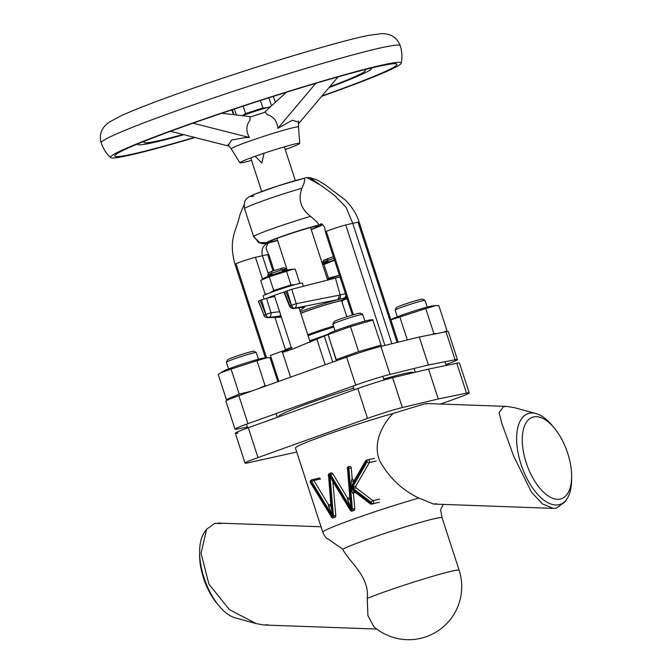 <?xml version="1.0" encoding="UTF-8"?>
<svg xmlns="http://www.w3.org/2000/svg" width="672" height="672" viewBox="0 0 672 672"><rect width="100%" height="100%" fill="white"/><g stroke="black" fill="none" stroke-linecap="round" stroke-linejoin="round"><path stroke-width="1.01" d="M322.795 532.199L295.445 448.031A64.848 3.394 -18 0 1 328.524 434.095A64.848 3.394 -18 0 1 393.137 413.431C382.67 423.889 371.902 443.772 380.033 461.429C389.533 478.103 402.478 490.308 418.866 498.061A64.848 3.394 -18 0 0 355.001 518.574A64.848 3.394 -18 0 0 322.795 532.199C324.416 536.122 326.222 538.406 328.222 539.062L342.72 549.217C349.028 561.935 369.835 576.433 367.231 598.391L367.92 615.611L373.733 626.573A53.054 53.054 0 0 0 459.127 570.242L442.058 517.709A53.054 2.78 -18 0 0 435.154 518.524A53.054 2.78 -18 0 0 384.611 533.484A53.054 2.78 -18 0 0 342.72 549.217M418.866 498.061L433.65 504.067L436.64 503.782M560.288 499.052A43.235 21.168 70.3 0 0 571.637 476.591A43.235 21.168 70.3 0 0 554.232 427.963A43.235 21.168 70.3 0 0 533.61 416.934A43.235 21.168 70.3 0 0 526.184 462.672A43.235 21.168 70.3 0 0 560.288 499.052M553.258 426.821A48.149 23.57 70.3 0 0 552.241 425.561A48.149 23.57 70.3 0 0 535.979 413.549A48.149 23.57 70.3 0 0 529.267 413.28A48.149 23.57 70.3 0 0 520.993 464.209A48.149 23.57 70.3 0 0 558.986 504.731A48.149 23.57 70.3 0 0 566.664 499.313A48.149 23.57 70.3 0 0 571.612 479.716A48.149 23.57 70.3 0 0 571.603 478.094M565.631 500.632L564.614 502.211L556.424 508.082L553.308 508.368L542.321 503.857L531.384 492.013L513.752 456.347L501.942 423.772L499.12 412.709L503.387 406.686L506.94 406.417L514.886 407.778L535.979 413.549M199.634 553.333A43.235 21.168 70.3 0 0 199.609 554.837A43.235 21.168 70.3 0 0 217.006 603.473A43.235 21.168 70.3 0 0 217.988 604.615M205.615 530.796A48.149 23.57 70.3 0 0 204.574 532.115A48.149 23.57 70.3 0 0 199.626 551.712A48.149 23.57 70.3 0 0 219.005 605.875A48.149 23.57 70.3 0 0 235.259 617.879L256.351 623.658L229.396 609.613L208.891 584.077L201.054 553.165L206.632 529.225L214.813 523.345L221.214 523.58M267.859 624.75L264.298 625.019L256.351 623.658M393.137 413.431L424.595 403.855L426.619 403.922M440.555 404.032L456.254 398.412A27.51 1.436 162 0 0 469.199 392.885A27.51 1.436 162 0 0 466.486 393.12L438.245 398.966L402.335 407.56A27.51 1.436 162 0 0 367.508 418.387L257.989 457.573A27.51 1.436 162 0 0 245.036 463.1A27.51 1.436 162 0 0 247.75 462.874L296.747 452.054M367.508 418.387L357.806 388.525L248.287 427.711L257.989 457.573M466.486 393.12L456.784 363.258L428.543 369.104L392.633 377.698L402.335 407.56M438.245 398.966L428.543 369.104M238.048 433.012A27.51 1.436 -18 0 1 235.334 433.238A27.51 1.436 -18 0 1 248.287 427.711M357.806 388.525A27.51 1.436 -18 0 1 392.633 377.698M456.784 363.258A27.51 1.436 -18 0 1 459.497 363.023L469.199 392.885M413.54 372.7L413.482 372.54A70.745 3.704 162 0 0 383.729 379.016M353.632 388.13A70.745 3.704 162 0 0 312.22 402.049A70.745 3.704 162 0 0 278.922 416.262L279.065 416.699M310.136 177.954L319.158 184.111M291.236 347.449L285.785 349.406A45.2 2.369 162 0 0 284.449 350.347L270.404 355.438L278.83 381.368M309.75 340.83L327.902 334.328M355.706 385.115L346.609 357.118A27.51 1.436 162 0 1 380.906 346.416L419.286 337L428.383 364.997L390.004 374.413A27.51 1.436 -18 0 0 355.706 385.115L247.96 423.662A27.51 1.436 -18 0 0 235.007 429.19A27.51 1.436 -18 0 0 237.334 429.038L247.422 427.056M455.078 359.764L445.981 331.766A27.51 1.436 162 0 1 448.3 331.615L457.397 359.612A27.51 1.436 -18 0 0 455.078 359.764L428.383 364.997M445.981 331.766L419.286 337M346.609 357.118L238.862 395.665A27.51 1.436 162 0 0 225.918 401.192L235.007 429.19M457.397 359.612A27.51 1.436 -18 0 1 445.914 364.61M285.785 349.406L292.001 347.6M284.449 350.347L284.668 351.002M291.379 347.886L282.467 352.246L290.564 377.168M284.71 350.986C279.628 353.245 282.072 352.682 292.043 349.297L324.274 336.05L332.732 362.082M324.274 336.05L327.953 334.648M303.5 178.424L306.818 177.509L320.762 185.296L334.236 195.14L345.979 207.136L352.741 223.314L345.786 224.986C337.613 226.993 320.838 232.999 326.491 231.89L325.374 231.983L352.363 315.042M358.184 222.726L359.134 222.146L358.025 222.23L352.741 223.314L391.868 343.728M265.432 357.865L235.032 264.306L236.149 264.214C230.496 265.322 247.271 259.316 255.444 257.309L267.674 254.554L268.792 254.47L267.834 255.049M267.75 242.995L266.851 243.894L269.85 242.55C263.483 244.23 260.996 248.59 262.399 255.637L268.304 273.806M321.577 224.112L318.251 225.238A29.476 1.546 162 0 0 279.888 237.082A29.476 1.546 162 0 0 269.85 242.55L259.804 242.676L253.663 236.746A39.304 2.058 162 0 1 253.638 236.704A39.304 2.058 162 0 1 272.496 228.682A39.304 2.058 162 0 1 310.598 216.376C316.89 221.466 319.435 224.414 318.251 225.238A29.476 1.546 162 0 1 311.254 229.597L322.795 224.843M310.598 216.376C300.754 208.765 297.847 199.399 301.888 188.269C305.096 181.331 305.5 178.097 303.089 178.576L278.426 185.749L254.47 194.292C243.566 198.727 244.146 201.751 244.541 208.706A39.304 2.058 162 0 0 244.591 208.765L253.638 236.662M371.028 68.124A122.816 6.426 -18 0 1 371.456 68.46A122.816 6.426 -18 0 1 329.087 87.503M194.46 137.382A148.369 7.762 -18 0 1 114.761 155.988A148.369 7.762 -18 0 1 184.59 126.185A148.369 7.762 -18 0 1 396.967 64.294A148.369 7.762 -18 0 1 327.138 94.097A148.369 7.762 -18 0 1 321.98 95.936M194.956 137.508A152.88 7.997 -18 0 1 110.603 157.584A152.88 7.997 -18 0 1 182.423 126.68A152.88 7.997 -18 0 1 328.969 79.195A152.88 7.997 -18 0 1 401.268 63.143A152.88 7.997 -18 0 1 329.305 93.61A152.88 7.997 -18 0 1 321.644 96.34M251.563 160.356A31.441 1.646 -18 0 1 239.904 162.784A31.441 1.646 -18 0 1 254.705 156.467A31.441 1.646 -18 0 1 299.712 143.354A31.441 1.646 -18 0 1 285.247 149.554M363.619 69.964A116.441 6.09 -18 0 1 365.324 70.316A116.441 6.09 -18 0 1 329.658 86.822M299.712 143.354L298.528 127.033A35.372 1.848 -18 0 0 281.795 130.746A35.372 1.848 -18 0 0 247.892 141.733A35.372 1.848 -18 0 0 231.277 148.882L228.362 145.219L231.571 140.036L245.675 137.55L249.446 137.516C245.834 131.25 246.011 125.488 250.001 120.246L249.992 116.609L221.768 113.266M298.528 127.033L298.334 120.977M298.704 122.102L292.253 120.263L277.864 128.31C277.124 121.103 273.563 116.558 267.187 114.668L265.045 111.728L286.289 92.316M228.362 145.219L228.001 144.312M233.495 114.66L231.748 109.914M183.061 134.492A116.441 6.09 -18 0 1 143.9 142.262A116.441 6.09 -18 0 1 145.068 140.977M298.805 123.421L338.041 76.885M277.864 128.31L315.764 83.353M232.218 109.754L234.024 114.719M273.328 96.39L275.453 102.228M249.446 137.516L193.024 123.194M228.934 146.135L170.495 131.3M183.901 134.702A122.816 6.426 -18 0 1 137.844 144.362A122.816 6.426 -18 0 1 137.995 143.842M255.242 156.282L261.904 163.019L264.029 153.25M278.964 148.462L284.038 146.941M289.943 305.819L284.332 291.984L291.732 289.288L335.446 278.074A33.407 1.747 -18 0 1 338.764 277.267A33.407 1.747 -18 0 1 340.007 277.007M346.744 297.738L343.627 298.326A28.82 1.512 162 0 0 341.536 298.746A28.82 1.512 162 0 0 338.671 299.443L294.462 308.255L304.693 307.054L299.972 310.724M341.813 301.384A26.04 1.361 162 0 0 343.064 300.569A26.04 1.361 162 0 0 339.688 300.896A26.04 1.361 162 0 0 300.779 313.211M300.812 313.32A24.562 1.285 -18 0 1 338.478 301.333A24.562 1.285 -18 0 1 341.67 300.955L346.811 316.781M280.997 315.932L268.582 317.52L281.375 317.1M307.784 334.782A24.562 1.285 -18 0 1 333.472 326.088M343.375 299.972L347.038 298.645L343.375 299.972M261.475 299.914L266.582 298.334L270.95 312.74A3.931 3.41 83.2 0 1 268.741 317.461A3.931 1.924 -109 0 1 265.843 314.32L261.475 299.914L260.131 300.392L265.675 314.378A3.931 1.924 71 0 0 268.582 317.52A3.931 3.696 88.6 0 1 267.599 317.688L267.599 317.688A3.931 3.696 88.6 0 1 264.054 315.16L258.283 301.182L260.131 300.392M274.688 296.512L266.582 298.334M284.332 291.984L283.819 292.043L289.506 306.062L289.993 305.928A3.931 3.402 83.1 0 0 293.622 308.482L304.004 307.222A3.931 3.402 -97 0 0 304.693 307.054M343.997 299.233A28.862 1.512 162 0 0 344.341 298.217A3.931 3.713 -100.1 0 0 346.29 296.335M300.283 311.69A28.862 1.512 162 0 1 337.201 299.821A3.931 3.024 -104 0 0 338.747 295.285L340.175 294.924A32.491 1.697 -18 0 1 343.4 294.143A32.491 1.697 -18 0 1 345.442 293.723M291.732 289.288L296.209 303.66A3.931 3.016 79.9 0 1 294.462 308.255A3.931 1.924 -110.4 0 1 291.488 305.138L287.02 290.774M280.678 314.95A3.931 3.41 83.1 0 1 279.023 316.235M285.667 291.253L291.329 305.206A3.931 1.924 69.6 0 0 294.294 308.322A3.931 3.402 83.1 0 1 293.622 308.482A3.931 3.931 0 0 1 289.506 306.062L296.209 303.66L338.747 295.285M303.307 307.222A3.931 3.402 -97 0 0 304.004 307.222L304.525 307.112M311.17 229.337A25.385 1.327 162 0 0 318.133 226.195A25.385 1.327 162 0 0 283.668 235.998A25.385 1.327 162 0 0 270.043 241.819A25.385 1.327 162 0 0 277.528 240.265M395.153 310.069L396.413 307.6A13.759 0.722 -18 0 1 406.577 303.593A13.759 0.722 -18 0 1 422.545 299.107L425.015 300.367A15.725 0.823 162 0 0 406.77 305.491A15.725 0.823 162 0 0 395.153 310.069A15.725 0.823 162 0 0 395.144 310.111L397.32 316.806M427.224 307.087L425.048 300.401A15.725 0.823 162 0 0 425.015 300.367M334.429 321.72A13.759 0.722 -18 0 1 334.11 321.628A13.759 0.722 -18 0 1 345.946 317.066A13.759 0.722 -18 0 1 359.94 313.118A13.759 0.722 -18 0 1 360.234 313.135A13.759 0.722 -18 0 1 360.217 313.261M362.477 314.689A15.725 0.823 162 0 0 362.746 314.42A15.725 0.823 162 0 0 362.712 314.387A15.725 0.823 162 0 0 362.368 314.37A15.725 0.823 162 0 0 346.382 318.881A15.725 0.823 162 0 0 332.85 324.089A15.725 0.823 162 0 0 332.842 324.139A15.725 0.823 162 0 0 333.211 324.198M226.372 362.191L227.632 359.722A13.759 0.722 -18 0 1 237.796 355.715A13.759 0.722 -18 0 1 253.764 351.229L256.234 352.481A15.725 0.823 162 0 0 237.98 357.613A15.725 0.823 162 0 0 226.372 362.191A15.725 0.823 162 0 0 226.363 362.233L228.539 368.928M258.443 359.209L256.267 352.523A15.725 0.823 162 0 0 256.234 352.481M336.412 361.066L336.26 359.612L358.621 351.616L381.125 345.072L381.276 346.517M371.087 320.132A22.109 1.159 162 0 0 370.768 319.83A22.109 1.159 162 0 0 368.365 320.25A22.109 1.159 162 0 0 346.559 326.735A22.109 1.159 162 0 0 329.532 333.228A22.109 1.159 162 0 0 329.969 333.631M372.8 320.065L381.125 345.072M372.994 320.057L350.49 326.6L328.138 334.597L336.328 360.797M329.532 333.228L327.919 334.261L336.26 359.612M350.49 326.6L358.621 351.616M433.549 305.886A22.109 1.159 162 0 0 433.07 305.81A22.109 1.159 162 0 0 401.906 315.109A22.109 1.159 162 0 0 391.835 319.208A22.109 1.159 162 0 0 391.499 319.553M443.31 332.296L446.972 330.641L438.85 305.626L435.809 305.651L425.771 308.574L390.886 319.88M399.865 316.974L407.333 339.94M431.869 334.538L433.894 333.589L436.783 333.572M425.771 308.574L433.894 333.589M446.972 330.641L445.192 331.926M258.367 388.693L265.112 385.711L266.633 385.728M228.74 399.571L226.388 399.563L239.207 394.103L251.614 391.104M264.76 358A22.109 1.159 162 0 0 264.289 357.924A22.109 1.159 162 0 0 233.117 367.231A22.109 1.159 162 0 0 223.054 371.33A22.109 1.159 162 0 0 222.718 371.675M277.855 381.721L270.06 357.748L267.019 357.773L256.981 360.696L231.084 369.088L239.207 394.103M231.084 369.088L220.584 372.91L218.266 374.548L226.388 399.563M256.981 360.696L265.112 385.711M379.462 502.244L371.851 504.059A1.772 1.537 77.3 0 1 370.499 503.824A1.772 0.605 -52.8 0 1 370.238 503.79A1.772 0.605 -52.8 0 1 370.457 502.572L371.263 502.286A1.772 0.605 -52.8 0 1 372.926 500.648A1.772 1.537 77.3 0 1 372.666 503.773A1.772 0.865 -109.7 0 1 371.263 502.286L352.162 487.788L356 485.722A1.772 1.537 -102.7 0 0 356.504 488.191L352.162 487.788L367.198 461.773A1.772 0.865 -109.7 0 1 367.458 459.917A1.772 0.865 -109.7 0 1 367.5 459.9A1.772 1.537 77.3 0 1 369.365 462.605A1.772 0.63 -150 0 1 367.198 461.773L366.148 462.143A1.772 0.63 -150 0 1 365.467 461.068A1.772 0.63 -150 0 1 365.686 460.933A1.772 1.537 77.3 0 1 366.316 460.337M352.531 492.862L350.708 488.057L351.481 480.858L353.699 481.597L351.002 488.023L354.379 491.669A1.772 0.529 -42.3 0 0 352.531 492.862L353.522 494.231L354.774 508.788A1.772 1.537 77.3 0 1 353.774 510.535L352.338 511.048A1.772 1.537 77.3 0 1 350.532 510.3L351.599 509.317L330.674 474.835L329.944 475.045L332.195 480.472L350.381 510.048M330.968 505.814L332.724 516.113L328.717 506.621L330.968 505.814L328.541 475.23A1.772 1.537 77.3 0 1 329.406 473.542M349.944 499.027L351.641 509.342L347.693 499.825L349.944 499.027L347.516 468.443A1.772 1.537 77.3 0 1 348.373 466.754M332.674 516.13L311.699 481.622L311.044 481.858L331.968 516.348L332.623 516.113M328.717 506.621L328.138 504.109A1.772 1.537 -102.7 0 0 330.8 504.034M332.724 516.113L333.404 515.827L329.944 475.045M328.558 475.356L330.859 504.748M347.693 499.825L347.113 497.322A1.772 1.537 -102.7 0 0 349.776 497.238M351.7 509.317L352.38 509.04L348.869 468.325L348.214 468.56L351.716 509.275M347.525 468.569L349.843 498.07M354.379 491.669L370.238 503.79A1.772 1.772 0 0 0 371.7 504.109M351.011 488.015L370.457 502.572A1.772 0.865 70.3 0 0 371.851 504.059M351.481 480.858L352.162 478.439A1.772 1.537 77.3 0 0 354.077 480.102L354.673 479.783L353.699 481.597M365.459 461.328L354.472 480.102L365.467 461.068A1.772 1.772 0 0 1 366.4 460.286A1.772 0.865 70.3 0 0 366.148 462.143L351.221 487.973M355.286 492.45A1.772 1.537 -102.7 0 0 353.522 494.231M327.86 259.241L323.719 260.182L333.396 256.654M333.967 258.418A9.828 0.512 162 0 0 327.743 260.476A9.828 0.512 162 0 0 322.459 262.651A9.828 0.512 162 0 0 322.451 262.676A9.828 0.512 162 0 0 328.028 261.358M271.992 271.891L268.968 272.504L272.16 271.135L283.895 267.658L280.72 269.069M282.391 270.682A9.828 0.512 162 0 0 286.39 268.934A9.828 0.512 162 0 0 286.364 268.909A9.828 0.512 162 0 0 281.072 270.178A9.828 0.512 162 0 0 271.69 273.26A9.828 0.512 162 0 0 267.7 274.974A9.828 0.512 162 0 0 267.7 275.008A9.828 0.512 162 0 0 271.958 274.075M242.222 115.693L245.599 113.568L262.861 107.974L266.902 107.713M269.102 107.125L270.892 106.369M268.918 97.793L271.522 105.815M234.394 109.032L236.334 114.996M243.18 106.126L245.599 113.568M260.442 100.506L262.861 107.974M327.306 279.014L328.465 278.183L339.444 275.26M334.496 260.056A14.347 0.748 162 0 0 325.517 263.063A14.347 0.748 162 0 0 322.493 264.18M334.597 260.366L323.996 264.44L328.465 278.183M323.996 264.44L322.652 264.676M297.217 284.063L298.796 283.601M270.068 292.757L273.706 290.506L290.976 284.911L295.016 284.651M291.287 269.447A14.347 0.748 162 0 0 290.984 269.346A14.347 0.748 162 0 0 270.757 275.386A14.347 0.748 162 0 0 264.222 278.04A14.347 0.748 162 0 0 264.037 278.3M299.695 282.946L295.235 269.203L293.202 269.22L269.245 276.772L273.706 290.506M266.456 294.151L265.163 294.143L268.086 293.504M269.245 276.772L260.702 280.4L265.163 294.143M286.507 271.169L290.976 284.911M333.774 327.02A24.562 1.285 162 0 0 313.782 333.598A24.562 1.285 162 0 0 308.087 335.714M339.486 275.411A20.63 1.084 162 0 0 327.583 279.418A20.63 1.084 162 0 0 327.457 279.468M303.391 286.297L302.366 283.139A20.63 1.084 162 0 0 272.832 291.749A20.63 1.084 162 0 0 263.122 295.89L264.138 299.023M283.861 292.144A20.63 1.084 162 0 0 274.042 295.478A20.63 1.084 162 0 0 266.641 298.318M270.463 106.781A20.63 1.084 162 0 0 244.717 114.811A20.63 1.084 162 0 0 242.273 115.702M367.231 598.391A53.054 2.78 -18 0 1 383.174 592.376A53.054 2.78 -18 0 1 452.222 571.049A53.054 2.78 -18 0 1 459.127 570.242M269.85 242.55A29.476 1.546 162 0 0 277.612 240.534L269.43 242.701M380.906 346.416L390.004 374.413M238.862 395.665L247.96 423.662M316.974 339.444L325.206 364.778M345.786 224.986L384.922 345.433M326.491 231.89L353.405 314.731M358.025 222.23L397.085 342.451M267.674 254.554L272.966 270.841M236.149 264.214L266.549 357.798M255.444 257.309L262.534 279.132M274.991 317.478L285.432 349.6M303.089 178.576A29.476 1.546 162 0 0 265.482 190.151A29.476 1.546 162 0 0 253.865 196.073M301.888 188.269A39.304 2.058 162 0 0 263.6 200.617A39.304 2.058 162 0 0 244.541 208.706L244.978 210.05M175.182 111.283A157.206 8.224 -18 0 1 400.226 45.696C397.16 37.733 391.062 33.701 381.931 33.6L368.248 35.456C353.212 38.422 326.768 45.612 288.91 57.036C250.194 68.855 213.083 81.094 177.584 93.744C152.342 102.782 133.493 110.124 121.044 115.786L108.881 122.321L105 125.714C100.624 130.78 99.355 136.492 101.195 142.859A157.206 8.224 -18 0 1 175.182 111.283M249.992 117.13A21.613 1.134 -18 0 1 265.356 112.157L249.992 117.104M338.671 299.443A3.931 3.024 -104.4 0 0 340.175 294.924L335.446 278.074M264.029 315.092L258.51 301.182M281.408 317.201L267.599 317.688A3.931 3.931 0 0 1 263.844 315.21L270.95 312.74L279.628 311.707M343.627 298.326A3.931 3.713 -99.4 0 0 345.895 295.126M311.203 480.052A1.772 1.537 -102.7 0 0 310.498 482.336M376.16 461.076L369.365 462.605L356 485.722M351.17 467.62A1.772 1.537 77.3 0 1 351.263 468.073L348.869 468.325A1.772 0.865 -109.7 0 1 349.121 466.469A1.772 0.865 -109.7 0 1 349.171 466.46A1.772 1.537 77.3 0 1 351.17 467.62M329.893 475.112L329.238 475.356L332.749 516.071M330.019 475.07L350.944 509.561A1.772 0.865 70.3 0 0 352.338 511.048M351.263 468.073L352.162 478.439M349.331 466.41A1.772 1.772 0 0 0 349.121 466.469L348.466 466.704A1.772 1.772 0 0 0 347.298 468.527L348.214 468.56A1.772 0.865 70.3 0 1 348.466 466.704A1.772 0.865 70.3 0 1 348.516 466.696L349.079 466.494M332.783 473.71L330.674 474.835A1.772 0.865 -109.7 0 1 330.926 472.979A1.772 0.865 -109.7 0 1 330.977 472.97A1.772 1.537 77.3 0 1 332.783 473.71L347.113 497.322M331.136 472.92A1.772 1.772 0 0 0 330.926 472.979L329.49 473.491A1.772 1.772 0 0 0 328.322 475.314L329.238 475.356A1.772 0.865 70.3 0 1 329.49 473.491A1.772 0.865 70.3 0 1 329.54 473.483L330.884 473.004M320.611 478.968L313.816 480.497L328.138 504.109M332.875 481.597L335.798 515.575A1.772 1.537 77.3 0 1 334.799 517.322L333.362 517.835A1.772 1.537 77.3 0 1 331.556 517.087L310.38 482.588L311.044 481.858A1.772 0.865 70.3 0 1 311.296 480.001A1.772 0.865 70.3 0 1 311.346 479.993L311.909 479.791M331.405 516.844L310.38 482.588A1.772 1.772 0 0 1 311.296 480.001L311.959 479.766A1.772 0.865 -109.7 0 1 312.01 479.758A1.772 1.537 77.3 0 1 313.816 480.497L311.699 481.622A1.772 0.865 -109.7 0 1 311.959 479.766A1.772 1.772 0 0 1 312.161 479.707L319.754 478.002M370.138 503.546L355.874 492.727M356.504 488.191L372.926 500.648L379.722 499.12M374.455 458.321L367.66 459.85A1.772 1.772 0 0 0 367.458 459.917L366.4 460.286A1.772 0.865 70.3 0 1 366.45 460.278L367.408 459.934M367.819 459.824L374.304 458.371M333.203 517.877A1.772 1.772 0 0 1 331.304 517.07L331.968 516.348A1.772 0.865 70.3 0 0 333.362 517.835M334.799 517.322A1.772 0.865 -109.7 0 1 333.404 515.827L335.798 515.575M353.774 510.535A1.772 0.865 -109.7 0 1 352.38 509.04L354.774 508.788M354.606 479.858A1.772 1.537 77.3 0 1 354.077 480.102M554.232 427.963L552.241 425.561M571.637 476.591L571.612 479.716M566.664 499.313L564.614 502.211M217.006 603.473L219.005 605.875M199.609 554.837L199.626 551.712M204.574 532.115L206.632 529.225M264.298 625.019L376.79 629.059M553.308 508.368L433.65 504.067M506.94 406.417L426.619 403.528M443.344 504.42L440.597 509.687L442.058 517.709M217.938 523.068L321.023 526.764M235.334 433.238L245.036 463.1M306.818 177.509L310.657 177.845L317.226 179.978L325.315 184.918L345.526 200.189C352.556 207.614 357.092 214.931 359.134 222.138L398.143 342.191M267.842 243.272L266.431 246.817C265.675 247.926 266.456 250.48 268.783 254.461L273.991 270.488M321.124 224.221L318.881 225.011M253.277 235.595L258.426 242.407C261.769 243.415 260.56 244.339 268.632 242.878M325.374 231.974L324.769 227.791L323.291 225.204L320.821 223.776L322.014 224.028M235.032 264.298C227.833 238.543 236.897 230.244 239.988 214.469L244.112 204.607M231.277 148.882L239.904 162.784M401.268 63.143C402.41 57.271 402.058 51.458 400.226 45.696M110.603 157.584C106.226 153.502 103.093 148.596 101.195 142.859M284.365 146.849L295.327 180.575M310.573 227.522L327.65 280.073M250.765 157.903L261.685 191.503M276.94 238.451L287.238 270.169M343.064 300.569L344.165 299.107L340.763 300.67M414.12 368.5L415.338 372.263M444.982 361.746L446.191 365.45M360.234 313.135L362.712 314.387M362.746 314.42L364.921 321.115M382.864 376.345L384.056 380.016M332.842 324.139L335.017 330.834M352.968 386.089L354.186 389.827M334.11 321.628L332.85 324.089M276.108 413.591L277.326 417.32M246.49 424.192L247.708 427.921M370.768 319.83L372.784 319.712M391.835 319.208L390.869 319.822M433.07 305.81L435.809 305.651M264.289 357.924L267.019 357.773M223.054 371.33L220.584 372.91M352.178 511.09A1.772 1.772 0 0 1 350.28 510.283L332.195 480.472M329.759 504.907L330.834 503.815M348.734 498.12L349.81 497.028M354.698 492.433L355.244 492.416M322.451 262.676L322.888 264.029M323.719 260.182L322.459 262.651M283.895 267.658L286.364 268.909M286.39 268.934L286.826 270.278M299.023 307.826L310.237 342.334M267.7 275.008L268.136 276.352M274.319 295.378L291.858 349.364M268.968 272.504L267.7 274.974M290.984 269.346L293.202 269.22M264.222 278.04L262.248 279.317"/></g></svg>
